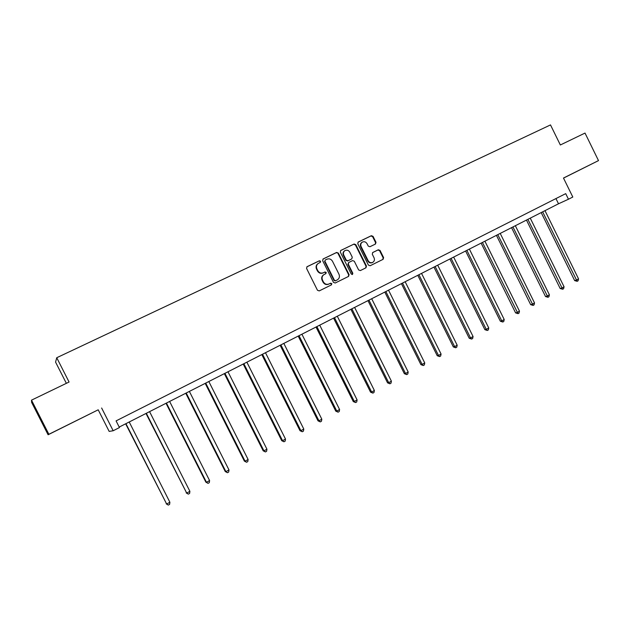 <?xml version="1.0" encoding="UTF-8"?>
<svg xmlns="http://www.w3.org/2000/svg" width="630" height="630" viewBox="0 0 630 630"><rect width="100%" height="100%" fill="white"/><g stroke="black" fill="none" stroke-linecap="round" stroke-linejoin="round"><path stroke-width="0.94" d="M320.607 261.222L319.386 260.765L307.062 266.703L306.574 268.443L317.473 290.265L319.229 290.91L331.427 284.878L331.797 283.642L330.577 283.193L329.01 283.973C326.671 284.831 324.804 284.146 323.411 281.909L322.505 280.098C321.568 277.704 322.119 275.838 324.143 274.491L325.852 273.656L326.206 272.436L324.986 271.979L323.411 272.751C321.064 273.601 319.197 272.908 317.803 270.672L316.898 268.86C315.969 266.506 316.496 264.655 318.473 263.301L320.268 262.434L320.607 261.222M320.087 262.521L320.229 261.458L319.008 261.001L306.826 266.876M331.159 285.012L331.404 283.854L330.191 283.405L329.01 283.973M325.631 273.759L325.82 272.656L324.6 272.207L323.411 272.751M570.174 174.762L583.577 168.06L570.174 174.762M65.614 426.014L76.238 420.698L65.614 426.014M48.1 434.763L31.618 402.389L31.5 400.152L48.872 434.283L48.1 434.763L98.201 409.807L109.163 431.4L113.172 430.755L119.456 427.557L116.078 420.887L565.716 193.638L568.457 199.23L572.804 197.025L563.48 178.038L598.5 160.603L563.511 178.101M31.5 400.152L69.072 382.024L56.739 357.73L550.502 124.913L560.346 144.979L585.018 133.072L598.5 160.603M375.488 244.03L376 242.314L373.039 236.352L371.346 235.699L358.242 242.022L357.769 243.723L368.416 265.112L370.109 265.75L383.103 259.324L383.607 257.607L380.024 250.409L378.339 249.764L372.763 252.496L372.275 254.205L374.055 257.788C374.834 259.773 374.385 261.308 372.716 262.395C370.826 263.112 369.298 262.545 368.148 260.694L361.147 246.621C360.384 244.684 360.801 243.164 362.4 242.077C364.329 241.298 365.888 241.857 367.077 243.747L368.235 246.086L369.928 246.739L375.488 244.03M98.201 409.807L48.872 434.283M101.635 408.012L113.172 430.755M338.357 253.095L336.633 252.441L323.198 258.922L322.654 260.678L333.467 282.366L335.207 283.004L348.571 276.405L349.099 274.649L338.357 253.095L336.231 252.693L322.899 259.127M340.869 250.401L354.115 244.015L355.816 244.66L366.471 266.065L365.967 267.797L360.336 270.585L358.627 269.939L354.288 261.237L352.579 260.592L348.792 262.442L348.288 264.175L352.816 273.262L352.454 274.483L351.249 274.034L340.334 252.142L340.649 250.535M56.739 357.73L55.566 362.1L66.355 383.331M119.212 427.069L558.511 203.781L568.457 199.23M555.951 198.576L558.511 203.781M318.079 263.553C316.118 264.907 315.599 266.75 316.52 269.089L316.898 268.86M323.025 272.971C320.686 273.829 318.819 273.136 317.425 270.9L316.52 269.089M323.867 274.656L323.765 274.712C321.733 276.058 321.19 277.925 322.127 280.318L322.505 280.098M328.616 284.177C326.285 285.043 324.418 284.358 323.032 282.13L322.127 280.318M348.311 276.531L348.689 274.869L337.964 253.347M325.293 260.001L324.915 261.23L334.404 280.255L335.625 280.704L337.318 279.87C339.365 278.539 339.924 276.664 338.987 274.255L332.514 261.285C331.136 259.056 329.277 258.363 326.954 259.198L325.293 260.001M325.135 260.103L324.915 261.23M337.074 279.996L335.223 280.917L334.01 280.468L324.537 261.474M340.578 250.598L354.115 244.015M365.676 267.947L366.046 266.301L355.399 244.92L353.698 244.267M348.681 262.505L347.878 264.411L352.398 273.483L352.816 273.262M352.249 274.554L352.398 273.483M349.792 252.197C348.595 250.291 347.012 249.74 345.059 250.527C343.437 251.638 343.011 253.166 343.775 255.118L346.264 260.111L347.988 260.757L351.776 258.906L352.272 257.182L349.792 252.197M344.767 250.716L344.657 250.779C343.035 251.89 342.61 253.41 343.374 255.363L343.775 255.118M351.477 259.08L347.579 260.993L345.862 260.348L343.374 255.363M362.132 242.243L361.974 242.337C360.376 243.424 359.958 244.944 360.722 246.881L361.147 246.621M372.385 262.568L372.283 262.631C370.385 263.348 368.865 262.781 367.715 260.93L360.722 246.881M382.796 259.481L383.158 257.851L379.575 250.653L377.898 250.016L372.574 252.622M375.299 244.125L375.559 242.574L372.598 236.612L370.912 235.966L358.005 242.196M125.646 423.801L166.651 504.024L169.887 502.26L129.221 421.99M125.929 423.659L166.651 504.024L168.32 505.087L166.194 503.819M169.887 502.26L169.612 504.378L168.32 505.087M145.987 413.461L186.701 493.07L189.89 491.329L149.57 411.642M146.333 413.288L186.701 493.07L188.331 494.133L186.181 492.896M189.89 491.329L189.606 493.44L188.331 494.133M166.013 403.279L205.868 482.139L206.451 482.273L209.585 480.556L169.62 401.452M166.43 403.074L206.451 482.273L208.042 483.352L205.868 482.139M209.585 480.556L209.294 482.659L208.042 483.352M185.748 393.254L225.257 471.547L225.902 471.642L228.989 469.948L189.37 391.411M186.22 393.01L225.902 471.642L227.454 472.72L225.257 471.547M228.989 469.948L228.682 472.043L227.454 472.72M205.183 383.371L244.361 461.105L245.062 461.168L248.11 459.498L208.821 381.52M205.726 383.095L245.062 461.168L246.574 462.255L244.361 461.105M248.11 459.498L247.787 461.593L246.574 462.255M224.335 373.637L263.183 450.82L263.946 450.844L266.939 449.206L227.989 371.779M224.934 373.33L263.946 450.844L265.419 451.938L263.183 450.82M266.939 449.206L266.616 451.285L265.419 451.938M243.211 364.045L281.728 440.685L282.547 440.677L285.5 439.063L246.873 362.179M243.865 363.715L282.547 440.677L283.98 441.78L281.728 440.685M285.5 439.063L285.162 441.134L283.98 441.78M261.812 354.588L300.006 430.699L300.88 430.652L303.794 429.062L265.482 352.721M262.521 354.233L300.88 430.652L302.282 431.763L300.006 430.699M303.794 429.062L303.447 431.125L302.282 431.763M280.137 345.272L318.024 420.856L318.945 420.777L321.82 419.21L283.823 343.397M280.901 344.886L318.945 420.777L320.316 421.895L318.024 420.856M321.82 419.21L321.457 421.265L320.316 421.895M298.203 336.089L335.782 411.146L336.759 411.043L339.586 409.5L301.904 334.207M299.022 335.672L336.759 411.043L338.089 412.162L335.782 411.146M339.586 409.5L339.224 411.548L338.089 412.162M316.016 327.033L353.288 401.586L354.312 401.452L357.1 399.924L319.725 325.151M316.882 326.592L354.312 401.452L355.611 402.57L353.288 401.586M357.1 399.924L356.73 401.964L355.611 402.57M333.577 318.111L370.55 392.151L371.621 391.986L374.37 390.482L337.294 316.221M334.491 317.646L371.621 391.986L372.889 393.112L370.55 392.151M374.37 390.482L373.984 392.514L372.889 393.112M350.886 309.314L387.568 382.851L388.686 382.662L391.395 381.182L354.619 307.416M351.855 308.818L388.686 382.662L389.923 383.796L387.568 382.851M391.395 381.182L391.002 383.197L389.923 383.796M367.959 300.636L404.35 373.684L405.507 373.464L408.185 371.999L371.692 298.738M368.975 300.116L405.507 373.464L406.72 374.598L404.35 373.684M408.185 371.999L407.783 374.015L406.72 374.598M384.796 292.076L420.903 364.636L422.108 364.392L424.746 362.951L388.537 290.17M385.859 291.54L422.108 364.392L423.281 365.534L420.903 364.636M424.746 362.951L424.337 364.959L423.281 365.534M401.404 283.634L437.228 355.714L438.472 355.446L441.071 354.021L405.153 281.728M402.507 283.075L438.472 355.446L439.622 356.588L437.228 355.714M441.071 354.021L440.661 356.021L439.622 356.588M417.784 275.31L453.332 346.917L454.616 346.618L457.183 345.216L421.541 273.396M418.926 274.727L454.616 346.618L455.734 347.768L453.332 346.917M457.183 345.216L456.758 347.209L455.734 347.768M433.936 267.096L469.216 338.239L470.539 337.916L473.067 336.53L437.7 265.183M435.125 266.49L470.539 337.916L471.626 339.066L469.216 338.239M473.067 336.53L472.642 338.515L471.626 339.066M449.883 258.993L484.887 329.671L486.25 329.332L488.746 327.962L453.647 257.079M451.104 258.371L486.25 329.332L487.313 330.482L484.887 329.671M488.746 327.962L488.313 329.939L487.313 330.482M465.609 251L500.346 321.221L501.748 320.859L504.213 319.512L469.381 249.086M466.869 250.354L501.748 320.859L502.787 322.017L500.346 321.221M504.213 319.512L503.772 321.473L502.787 322.017M481.123 243.109L515.608 312.889L517.041 312.496L519.474 311.165L484.903 241.195M482.43 242.448L518.057 313.661L515.608 312.889M519.474 311.165L519.025 313.126L518.057 313.661M496.44 235.329L530.665 304.66L532.137 304.251L534.531 302.935L500.22 233.407M497.779 234.643L533.122 305.408L530.665 304.66M534.531 302.935L534.082 304.889L533.122 305.408M511.552 227.65L545.525 296.541L547.029 296.108L549.399 294.808L515.34 225.721M512.93 226.95L547.99 297.273L545.525 296.541M549.399 294.808L548.935 296.754L547.99 297.273M526.467 220.067L560.188 288.524L561.732 288.067L564.07 286.792L530.255 218.137M527.877 219.35L562.669 289.241L560.188 288.524M564.07 286.792L563.598 288.729L562.669 289.241M541.194 212.578L574.67 280.61L576.237 280.137L578.545 278.877L544.981 210.656M542.635 211.845L577.151 281.311L574.67 280.61M578.545 278.877L578.072 280.807L577.151 281.311M348.689 274.869L349.099 274.649M336.231 252.693L336.633 252.441M334.01 280.468L334.404 280.255M335.223 280.917L335.625 280.704M336.869 280.106L337.27 279.893M355.399 244.92L355.816 244.66M366.046 266.301L366.471 266.065M347.878 264.411L348.288 264.175M345.862 260.348L346.264 260.111M347.579 260.993L347.988 260.757M351.335 259.158L351.745 258.922M367.715 260.93L368.148 260.694M377.898 250.016L378.339 249.764M379.575 250.653L380.024 250.409M383.158 257.851L383.607 257.607M370.912 235.966L371.346 235.699M372.598 236.612L373.039 236.352M375.559 242.574L376 242.314M336.916 280.082L337.318 279.87M351.367 259.143L351.776 258.906M372.283 262.631L372.716 262.395"/></g></svg>
